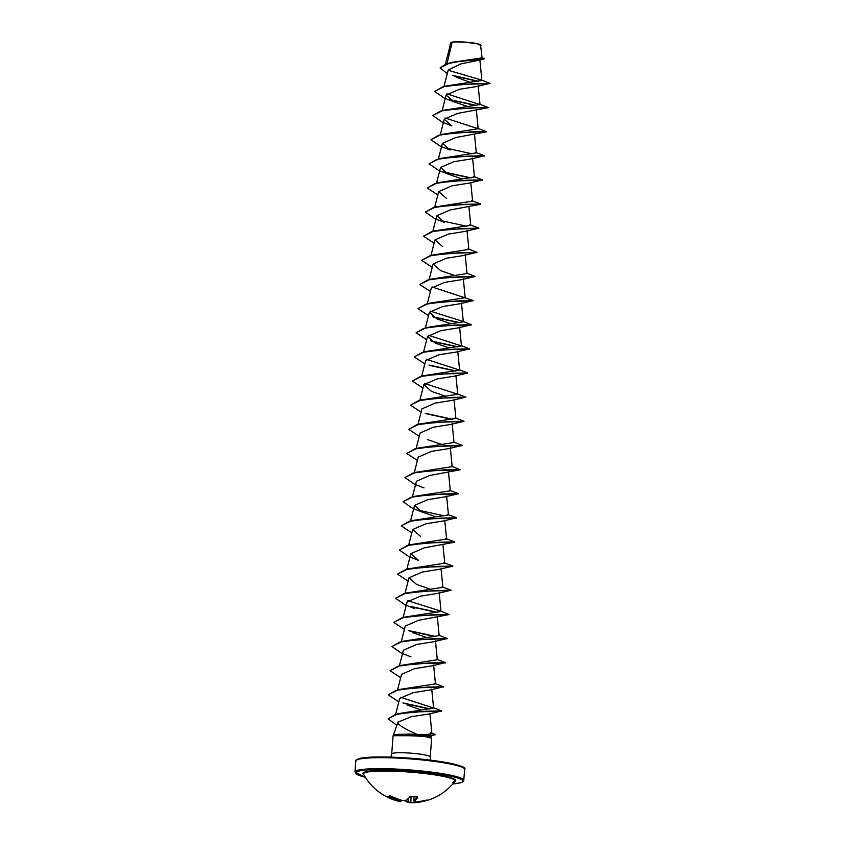 <?xml version="1.0" encoding="UTF-8"?>
<svg xmlns="http://www.w3.org/2000/svg" width="845" height="845" viewBox="0 0 845 845"><rect width="100%" height="100%" fill="white"/><g stroke="black" fill="none" stroke-linecap="round" stroke-linejoin="round"><path stroke-width="1.27" d="M425.278 800.828L425.479 800.828A54.555 18.484 72.8 0 0 426.556 800.648L424.465 801.049A54.566 51.682 -89.6 0 1 414.494 802.676L414.494 802.676A54.502 54.355 117.7 0 1 410.871 802.75L410.871 802.75A54.502 36.092 93.6 0 1 408.484 802.56L408.198 802.127A54.091 35.817 -86.4 0 0 410.575 802.317L410.786 796.349M401.259 800.162A54.555 49.823 -42.4 0 1 401.153 800.152L400.403 801.62A54.502 4.098 -81.1 0 1 400.213 801.504L400.699 801.176A54.091 4.067 98.9 0 0 400.963 801.282L400.477 801.62A54.502 4.098 -81.1 0 1 400.403 801.62A54.566 54.566 0 0 1 363.582 774.263A45.926 5.302 4.4 0 1 366.043 772.351A45.926 5.302 4.4 0 1 418.803 772.9A45.926 5.302 4.4 0 1 454.906 781.287L454.906 781.287A45.926 5.302 4.4 0 1 452.508 782.417M400.879 800.099L400.213 801.504A54.502 41.109 -85.6 0 1 397.572 800.701A54.566 51.682 -89.6 0 1 388.172 796.824L387.739 796.434A54.555 13.668 -60.3 0 0 388.753 796.243A54.555 13.668 -60.3 0 0 389.841 795.895L390.76 796.117M410.575 796.339L411.24 796.317A54.555 45.007 36.1 0 0 417.25 797.015L417.747 797.405A54.566 17.882 91.4 0 1 414.388 801.039A54.502 3 89 0 0 414.599 801.789A54.502 40.011 79.6 0 0 417.282 801.958L417.282 801.958A54.566 50.584 63 0 0 427.105 800.373L427.57 800.289A54.555 18.484 72.8 0 1 426.746 800.595A54.555 18.484 72.8 0 1 426.556 800.648L426.746 800.595A54.566 54.566 0 0 0 454.906 781.287L452.909 782.143M440.129 67.822L450.533 62.572L482.062 57.893L480.551 44.827A14.967 1.732 -175.6 0 0 467.412 42.292A14.967 1.732 -175.6 0 0 451.621 42.25A14.967 1.732 -175.6 0 0 450.903 42.546A14.967 1.732 -175.6 0 0 450.829 42.63M479.981 45.757C486.931 44.32 459.469 40.898 452.117 42.313L450.596 43.813L445.452 63.871M409.043 735.731L393.295 735.699A18.537 2.144 4.4 0 1 393.284 735.625A18.537 2.144 4.4 0 1 394.319 735.013A18.537 2.144 4.4 0 1 408.653 734.696L409.212 734.094L417.324 734.432C407.364 730.207 400.974 726.605 398.143 723.626L397.942 722.19L393.105 735.826A19.319 2.229 4.4 0 1 393.284 735.615L393.305 735.425A18.537 2.144 4.4 0 1 394.33 734.812A18.537 2.144 4.4 0 1 395.207 734.632A18.537 2.144 4.4 0 1 408.674 734.495L431.784 735.182L435.566 734.664L431.763 735.382L408.653 734.696L409.043 735.731L422.785 736.291A19.319 2.229 4.4 0 1 431.615 738.794A19.319 2.229 4.4 0 1 431.615 738.868L430.232 756.877A19.319 2.229 -175.6 0 0 414.272 753.444A19.319 2.229 -175.6 0 0 392.777 753.275A19.319 2.229 -175.6 0 0 391.7 753.909L390.812 757.12M395.207 734.632L409.212 734.094M391.7 753.909L393.083 735.9A19.319 2.229 4.4 0 1 393.105 735.826M447.068 63.386L452.117 42.313M447.28 73.631L440.118 67.927L446.192 63.84L460.293 61.284L483.562 59.277L460.831 63.924L448.22 69.987L444.005 86.391M456.11 77.201L469.651 82.145M490.037 83.349L474.32 83.644L445.051 86.179L481.872 80.465L481.069 79.916L490.037 83.349L476.738 86.517L459.426 89.274L446.118 95.052L453.744 101.727L467.127 106.343M488.04 107.737L457.557 113.42L444.259 119.187L451.885 125.863L442.284 122.134L432.841 115.564L440.752 111.044L459.448 108.572L488.178 107.484L472.461 107.78L443.192 110.315L432.851 115.459M486.181 131.873L455.698 137.555L442.41 143.333L450.036 150.009L440.435 146.28L430.982 139.7L438.893 135.189L457.589 132.707L486.044 131.704M484.185 155.839L471.161 158.934L453.849 161.691L440.551 167.468L448.167 174.144L461.56 178.749M482.326 179.974L469.302 183.069L451.99 185.826L438.692 191.604L446.318 198.279M480.604 204.289L450.132 209.972L436.833 215.739L444.459 222.415L434.858 218.686L425.405 212.116L433.316 207.595L452.012 205.113L480.752 204.025L465.046 204.332L435.766 206.867L425.415 212.021M478.619 228.245L465.595 231.34L448.272 234.107L434.974 239.874L442.6 246.55M476.76 252.38L463.736 255.486L446.424 258.243L433.126 264.01L440.752 270.696L454.135 275.301M474.901 276.526L461.877 279.621L444.576 282.378L431.267 288.156L427.295 303.63M473.042 300.662L460.029 303.756L442.706 306.513L429.408 312.291L437.023 318.966L450.417 323.572M471.468 324.712L455.751 325.019L426.482 327.554L463.303 321.829L462.5 321.28L471.468 324.712L458.159 327.892L440.837 330.649L427.549 336.426L435.175 343.102L448.558 347.707M469.324 348.932L456.3 352.027L438.977 354.794L425.7 360.561M467.475 373.067L454.452 376.162L437.129 378.919L423.831 384.697L431.457 391.372L444.84 395.988M465.616 397.203L452.593 400.308L435.281 403.065L421.982 408.832L418.011 424.317M463.757 421.349L450.734 424.443L433.422 427.2L420.123 432.978L416.152 448.452M427.739 439.653L441.132 444.259M461.898 445.484L448.875 448.579L431.563 451.336L418.264 457.113L414.293 472.587M451.357 466.102L460.176 469.799L429.704 475.471L416.416 481.249L412.434 496.723M458.18 493.755L445.167 496.849L427.855 499.606L414.546 505.384L422.173 512.059L435.555 516.675M456.332 517.89L443.308 520.985L425.986 523.752L412.687 529.519L420.314 536.195M454.61 542.205L424.127 547.887L410.839 553.655L418.455 560.33L408.853 556.601L399.4 550.032L407.311 545.521L426.007 543.039L454.473 542.025M452.614 566.171L439.59 569.266L422.268 572.023L408.98 577.8L416.596 584.476L429.989 589.081M450.755 590.306L437.731 593.401L420.419 596.158L407.121 601.936L403.149 617.41M407.86 600.7L440.213 610.924L449.16 614.558L418.571 620.293L405.273 626.071L401.291 641.545M412.888 632.747L426.271 637.362M447.037 638.577L434.024 641.672L416.701 644.429L403.403 650.206L399.431 665.68M445.188 662.712L432.154 665.818L414.842 668.575L401.544 674.342L397.572 689.826M443.329 686.848L430.306 689.953L412.973 692.71L399.696 698.477L395.64 714.278M407.311 705.152L420.768 709.789M441.47 710.994L428.447 714.088L411.219 716.697L397.942 722.19M417.324 734.432L427.929 734.389L431.858 733.386L430.855 732.71L435.566 734.664M432.788 707.476L441.745 710.909L426.408 711.205L397.974 713.75L433.591 708.025L400.414 697.241M398.618 689.604L435.45 683.89L434.636 683.341L443.604 686.774L427.887 687.069L398.618 689.604L388.267 694.748M400.477 665.469L437.309 659.755L436.495 659.206L445.463 662.638L429.746 662.934L400.477 665.469L390.126 670.613M402.326 641.334L439.157 635.62L438.354 635.07L447.322 638.503L431.605 638.799L402.326 641.334L391.985 646.478M449.181 614.357L433.464 614.664L404.185 617.199L441.027 611.474L439.178 592.577M442.062 586.789L451.04 590.222L435.323 590.528L406.054 593.053L442.864 587.338L441.037 568.431M407.913 568.917L444.734 563.203L443.931 562.654L452.888 566.087L437.182 566.382L407.913 568.917L397.562 574.072M445.769 538.508L454.747 541.951L439.041 542.247L409.762 544.782L446.593 539.068L444.745 520.161M411.621 520.647L448.452 514.932L447.649 514.383L456.606 517.816L440.889 518.112L411.621 520.647L401.269 525.791M413.48 496.511L450.311 490.797L449.487 490.237L458.465 493.681L442.748 493.976L413.48 496.511L403.128 501.655M460.324 469.535L444.607 469.841L415.328 472.376L452.159 466.651L450.322 447.755M453.216 441.967L462.183 445.399L446.466 445.706L417.187 448.241L454.018 442.516L452.181 423.609M419.046 424.095L455.877 418.381L455.064 417.831L464.032 421.264L448.325 421.56L419.046 424.095L408.705 429.249M456.934 393.696L465.891 397.129L450.184 397.425L420.905 399.96L457.726 394.245L424.57 383.461M458.782 369.55L467.75 372.994L452.043 373.289L422.764 375.824L459.595 370.11L426.429 359.326M460.641 345.415L469.609 348.848L453.892 349.154L424.623 351.689L461.444 345.975L428.278 335.19M462.5 321.28L430.147 311.055M431.996 286.909L473.327 300.577L457.599 300.883L428.33 303.418L465.172 297.693L463.324 278.787M466.218 273.009L475.175 276.442L459.458 276.737L430.189 279.272L467.01 273.558L465.183 254.651M468.077 248.874L477.034 252.306L461.328 252.602L432.048 255.137L468.88 249.423L467.031 230.516M469.915 224.728L478.893 228.171L463.187 228.467L433.907 231.002L470.728 225.288L468.89 206.381M435.766 206.867L472.598 201.152L470.749 182.245M437.625 182.731L474.457 177.006L473.633 176.457L482.611 179.89L466.894 180.196L437.625 182.731L427.274 187.875M439.484 158.585L476.305 152.871L475.503 152.322L484.47 155.755L468.753 156.061L439.484 158.585L429.133 163.74M477.351 128.186L486.319 131.619L470.602 131.915L441.333 134.45L478.164 128.736L444.998 117.951M443.192 110.315L480.023 104.6L446.847 93.816M481.069 79.916L448.167 70.251M450.058 44.415L450.385 43.708M485.379 83.708L486.657 83.507M477.805 81.384L453.036 75.68M483.562 59.277L484.248 58.727L481.122 57.259M450.174 45.44L451.462 42.366M478.523 81.31L452.244 75.216M450.533 62.572L484.248 58.727M429.799 735.224C432.629 736.09 430.295 736.439 422.785 736.291M489.899 83.602L461.307 84.426L442.6 86.908L434.689 91.429L444.143 97.999L453.744 101.727M450.015 99.89L475.82 105.53M446.308 148.171L472.101 153.811M484.322 156.019L455.73 156.843L437.034 159.325L429.123 163.835L438.576 170.415L448.167 174.144M444.459 172.306L470.253 177.946M482.463 180.154L453.871 180.978L435.164 183.46L427.264 187.981L437.826 194.952M440.731 220.577L466.535 226.217M478.756 228.425L450.153 229.259L431.457 231.731L423.546 236.251L434.119 243.233M476.897 252.56L448.304 253.394L429.598 255.877L421.697 260.387L432.26 267.369M475.038 276.695L446.445 277.53L427.75 280.012L419.838 284.522L430.401 291.504M473.179 300.841L444.597 301.665L425.891 304.147L417.979 308.657L428.542 315.639M433.305 317.128L459.099 322.769M471.32 324.976L442.727 325.8L424.032 328.282L416.12 332.793L426.683 339.774M431.446 341.264L457.251 346.904M469.461 349.112L440.868 349.936L422.173 352.418L414.261 356.939L424.834 363.92M429.598 365.41L455.392 371.039M467.612 373.247L439.009 374.082L420.314 376.564L412.402 381.074L422.975 388.056M465.753 397.382L437.15 398.217L418.455 400.699L410.543 405.209L421.116 412.191M425.88 413.68L451.674 419.321M463.894 421.518L435.302 422.352L416.596 424.834L408.695 429.344L419.257 436.326M462.035 445.664L433.443 446.487L414.747 448.97L406.836 453.48L417.398 460.462M460.176 469.799L431.594 470.623L412.888 473.105L404.977 477.626L414.43 484.196L424.032 487.924M458.328 493.934L429.735 494.758L411.029 497.24L403.118 501.761L412.571 508.331L422.173 512.059M418.455 510.232L444.248 515.862M456.469 518.069L427.876 518.904L409.17 521.376L401.259 525.896L411.832 532.878M452.751 566.34L424.148 567.175L405.452 569.657L397.551 574.178L408.114 581.149M450.892 590.486L422.299 591.31L403.593 593.792L395.692 598.313L405.135 604.872L414.747 608.611M411.019 606.773L436.823 612.414M449.033 614.621L420.44 615.445L401.745 617.927L393.833 622.448L404.396 629.419M409.17 630.909L434.953 636.549M447.185 638.757L418.592 639.58L399.886 642.063L391.974 646.583L401.417 653.153L411.029 656.882M445.326 662.892L416.733 663.726L398.037 666.198L390.115 670.719L400.688 677.701M443.467 687.027L414.874 687.862L396.178 690.333L388.256 694.854L398.829 701.836M403.604 703.325L429.387 708.966M441.608 711.163L413.469 712.008L395.513 714.5L388.108 718.894L396.844 725.253M445.051 86.179L434.7 91.323M449.35 99.488L476.548 105.456M479.21 104.051L488.178 107.484M441.333 134.45L430.992 139.605M443.794 171.905L470.982 177.873M471.785 200.603L480.752 204.025M433.907 231.002L423.556 236.156M432.048 255.137L421.708 260.292M430.189 279.272L419.849 284.427M428.33 303.418L417.99 308.562M432.64 316.727L459.838 322.684M426.482 327.554L416.131 332.698M430.781 340.862L457.979 346.83M424.623 351.689L414.272 356.833M428.933 365.008L456.12 370.966M422.764 375.824L412.413 380.979M420.905 399.96L410.554 405.114M425.215 413.279L452.413 419.236M417.187 448.241L406.846 453.385M415.328 472.376L404.987 477.52M409.762 544.782L399.41 549.937M406.054 593.053L395.703 598.207M410.353 606.372L437.552 612.34M404.185 617.199L393.844 622.342M408.505 630.507L435.693 636.475M402.938 702.924L430.116 708.881M397.974 713.75L388.119 718.799M411.061 796.349L410.85 802.327A54.091 53.953 -62.3 0 0 414.441 802.254L408.41 802.549L408.198 798.821M417.187 801.958L424.517 800.997M413.955 800.648L413.913 796.761L414.166 801.398M398.079 799.275L397.942 800.331A54.091 40.792 94.4 0 0 400.572 801.134L400.741 800.067M417.272 801.958L427.105 800.004M388.172 796.824L388.478 796.455A54.154 51.291 90.4 0 0 397.805 800.31L397.942 799.222M387.739 796.434L390.179 795.905M389.841 795.895L400.308 799.972M406.794 799.803L410.512 796.434L417.335 796.972M390.812 796.138A54.566 50.584 63 0 0 400.372 799.983L400.372 800.004A54.502 53.267 -13.6 0 0 403.931 800.553L403.931 800.553A54.502 34.994 -73.4 0 0 406.382 800.109A54.566 16.784 -78.1 0 0 410.195 796.529M406.551 800.099L404.153 800.521M363.794 774.654A46.612 5.387 4.4 0 1 365.42 771.897A46.612 5.387 4.4 0 1 422.109 772.795A46.612 5.387 4.4 0 1 454.631 781.646M365.315 777.231A53.742 6.211 4.4 0 1 358.702 771.115A53.742 6.211 4.4 0 1 426.957 772.467A53.742 6.211 4.4 0 1 459.902 782.903A53.742 6.211 4.4 0 1 452.73 783.959L460.166 782.882C462.902 782.005 464.106 781.171 463.768 780.389A54.566 6.306 4.4 0 0 418.697 770.682A54.566 6.306 4.4 0 0 357.995 770.217A54.566 6.306 4.4 0 0 354.963 772.013L355.808 761.028A54.566 6.306 -175.6 0 1 358.84 759.232A54.566 6.306 -175.6 0 1 419.542 759.697A54.566 6.306 -175.6 0 1 464.613 769.394L463.768 780.389M463.81 768.2A53.742 6.211 -175.6 0 0 418.095 758.831A53.742 6.211 -175.6 0 0 359.674 758.504M414.641 801.81L414.599 802.264A54.154 51.291 90.4 0 0 418.571 801.873M413.934 796.761L413.976 800.637A54.154 17.756 -88.6 0 0 417.293 797.067M400.963 801.282L401.481 800.204M404.945 800.426A54.154 17.756 -88.6 0 0 408.114 802.137L408.114 798.895M355.808 761.028C355.47 760.236 356.674 759.401 359.41 758.525C368.906 755.694 408.188 756.888 435.872 760.87C457.494 764.376 467.074 767.218 464.613 769.394M479.844 59.572L481.882 80.465M478.175 85.694L480.023 104.6M446.118 95.052L442.146 110.526M476.326 109.829L478.164 128.736M444.259 119.187L440.298 134.672M474.467 133.964L476.316 152.871M442.41 143.323L438.439 158.807M472.608 158.11L474.457 177.006M440.551 167.468L436.58 182.942M438.692 191.604L434.721 207.078M436.833 215.739L432.862 231.213M434.974 239.874L431.003 255.348M433.115 264.01L429.154 279.494M461.465 302.933L463.313 321.829M429.408 312.291L425.436 327.765M459.606 327.068L461.454 345.964M427.549 336.426L423.577 351.9M457.747 351.203L459.595 370.11M425.69 360.561L421.718 376.036M455.888 375.338L457.736 394.245M423.831 384.697L419.859 400.171M454.04 399.474L455.877 418.381M448.463 471.89L450.311 490.797M446.604 496.026L448.452 514.932M414.546 505.384L410.575 520.858M412.687 529.519L408.716 545.004M442.896 544.296L444.734 563.203M410.828 553.655L406.867 569.139M408.969 577.8L405.008 593.274M437.319 616.713L439.168 635.609M435.46 640.848L437.309 659.755M433.601 664.983L435.45 683.89M431.742 689.119L433.591 708.025M429.894 713.254L431.858 733.386M431.045 735.784L431.615 738.794M430.232 756.877L430.612 760.183M365.336 777.252L354.963 772.013M404.111 800.416L408.452 802.56M400.372 800.004L403.942 800.564"/></g></svg>

